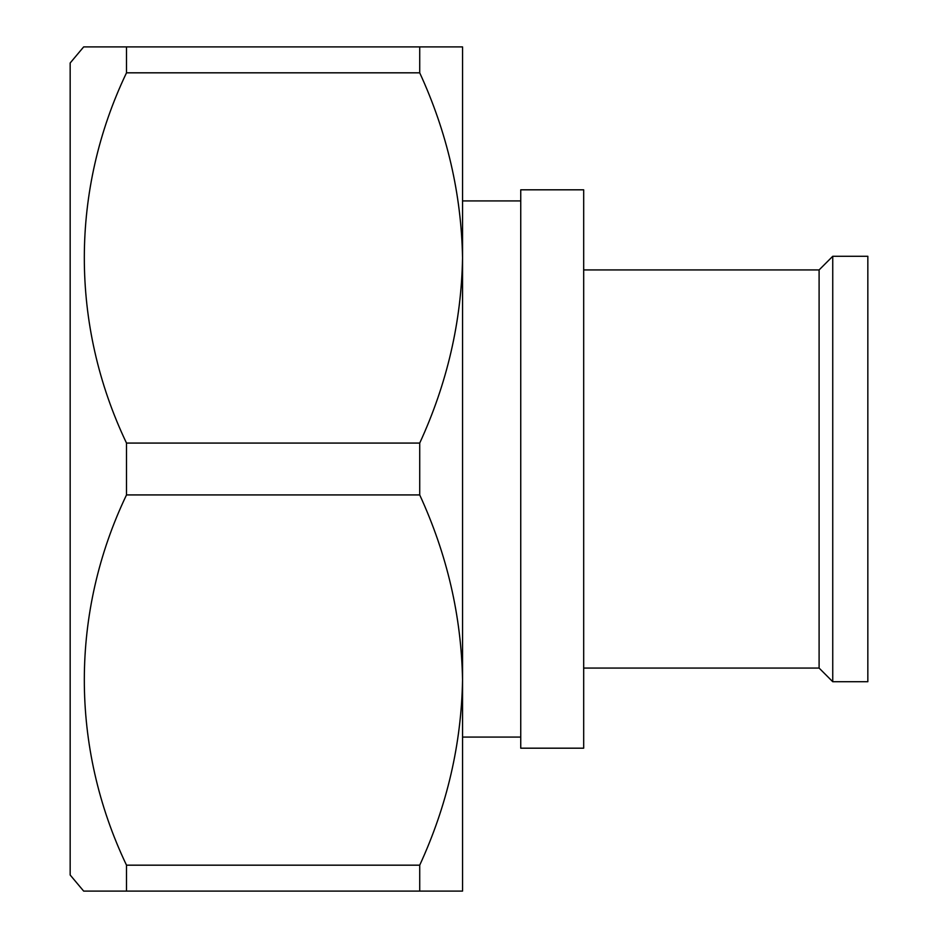 <?xml version="1.0" encoding="UTF-8"?>
<svg xmlns="http://www.w3.org/2000/svg" width="938" height="938" viewBox="0 0 938 938"><rect width="100%" height="100%" fill="white"/><g stroke="black" fill="none" stroke-linecap="round" stroke-linejoin="round"><path stroke-width="1.41" d="M83.67 891.1L126.501 891.1L83.67 891.1L70.162 875.002L70.162 62.998L83.67 46.9L419.72 46.9L419.72 72.824L126.501 72.824C70.538 189.851 69.975 324.607 126.501 443.076L419.72 443.076L419.72 494.924L126.501 494.924C70.538 611.951 69.975 746.707 126.501 865.176L419.72 865.176C447.109 805.648 461.39 743.94 462.551 680.05L462.551 680.073C461.39 616.16 447.109 554.452 419.72 494.924M85.604 46.9L83.67 46.9M832.745 256.285L832.745 681.715L867.838 681.715L867.838 256.285L832.745 256.285L819.097 269.933L819.097 668.067L832.745 681.715M583.682 668.067L819.097 668.067M583.682 269.933L819.097 269.933M419.72 443.076C447.109 383.548 461.39 321.84 462.551 257.95L462.551 257.95C461.39 194.06 447.109 132.352 419.72 72.824M462.551 737.08L520.742 737.08M462.551 200.92L520.742 200.92M520.742 189.816L520.742 748.184L583.682 748.184L583.682 189.816L520.742 189.816M70.162 196.382L70.162 106.252M419.72 46.9L462.551 46.9L462.551 891.1L126.501 891.1L126.501 865.176M126.501 494.924L126.501 443.076M126.501 72.824L126.501 46.9M419.72 865.176L419.72 891.1"/></g></svg>
